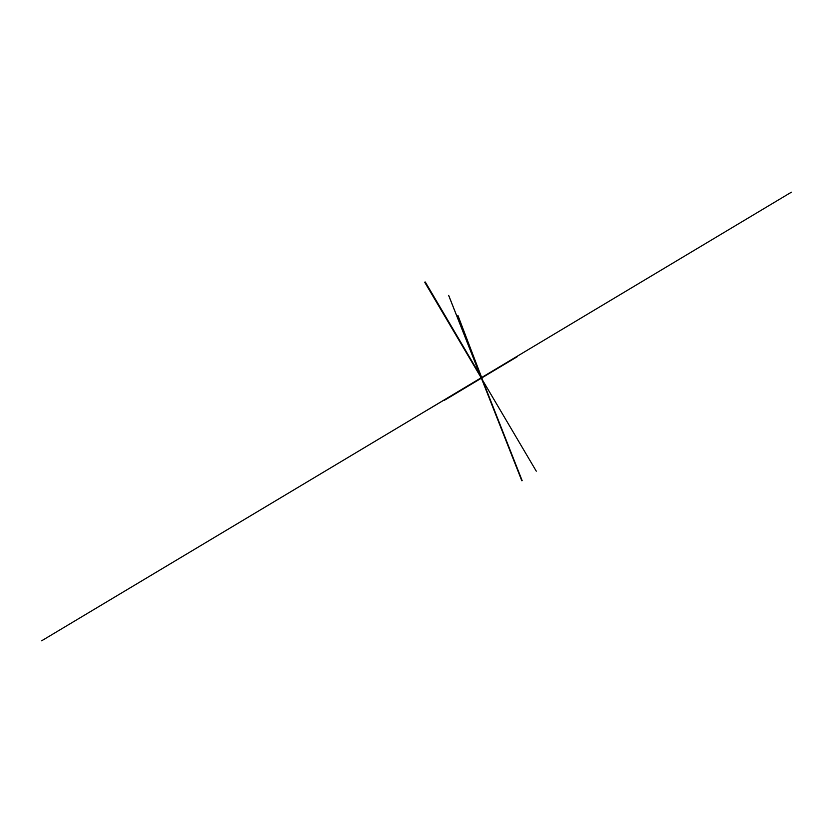 <?xml version="1.0" encoding="UTF-8"?>
<svg xmlns="http://www.w3.org/2000/svg" width="833" height="833" viewBox="0 0 833 833"><rect width="100%" height="100%" fill="white"/><g stroke="black" fill="none" stroke-linecap="round" stroke-linejoin="round"><path stroke-width="1.25" d="M481.359 378.567L480.495 377.838L482.047 377.068L482.432 377.922L482.026 377.078L480.943 377.724L481.359 378.567L482.453 377.901L482.047 377.068M481.339 378.515L480.964 377.766L481.974 377.162L482.359 377.911L481.339 378.515M480.964 377.766L481.995 377.162M480.985 377.766L481.349 378.515M477.049 366.947L481.224 377.557L476.882 366.728M424.82 282.283L481.11 377.63L476.851 366.739M481.047 377.922L427.1 410.2M476.997 366.978L481.172 377.588L424.913 282.231M481.089 377.641L424.799 282.293M448.904 295.923L481.078 377.641L424.757 282.314M448.654 295.423L479.641 373.871M477.163 366.874L481.339 377.495L425.028 282.168L481.328 377.495L476.851 366.353M425.049 282.012L481.349 377.484L477.288 367.041M425.299 282.033L481.474 377.411L477.403 366.978M425.163 282.095L481.443 377.432L476.965 366.291M425.069 282.158L481.255 377.536L476.965 366.676M458.754 317.727L481.391 376.787M481.422 377.443L425.142 282.106L481.401 377.453M425.184 282.095L481.37 377.474L425.111 282.127M481.505 377.391L477.33 366.78M425.163 281.95L481.453 377.422L477.267 366.812M477.101 366.905L481.287 377.526L424.997 282.189L481.297 377.516M481.391 377.453L477.215 366.843M481.568 377.359L457.921 315.436M481.162 377.599L424.872 282.252L481.182 377.588M481.016 377.88L41.65 640.796M482.13 377.245L791.35 192.204M481.547 378.453L536.275 471.166M481.828 378.276L522.114 480.516M481.776 378.307L522.156 480.631M481.724 378.349L521.999 480.589M481.661 378.38L522.052 480.703M481.235 377.547L424.934 282.075M481.609 378.411L521.895 480.662M481.557 378.442L521.937 480.776M481.13 377.62L424.82 282.127M481.495 378.474L521.791 480.724M481.203 378.244L444.104 400.454M481.224 378.286L445.676 399.569M482.307 377.609L517.408 356.597"/></g></svg>
